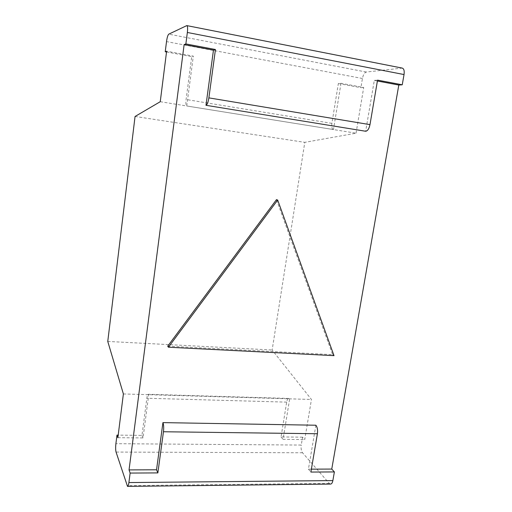 <?xml version="1.0" encoding="UTF-8"?>
<svg xmlns="http://www.w3.org/2000/svg" width="512" height="512" viewBox="0 0 512 512"><rect width="100%" height="100%" fill="white"/><g stroke="black" fill="none" stroke-linecap="round" stroke-linejoin="round"><path stroke-width="0.38" stroke-dasharray="2.56 1.92" d="M356.051 133.19L363.706 87.475L341.005 83.296L338.349 83.526L331.891 123.36C331.45 126.931 331.942 128.998 333.376 129.555L356.051 133.19L304.794 142.349L272.147 350.003L311.45 399.475L304.736 439.552L302.566 437.184L301.248 445.062L115.898 443.693M160.25 101.709L186.758 105.971L193.325 56.134L166.618 51.219M341.005 83.296L333.472 129.562L186.701 105.971C185.875 105.491 185.677 103.328 186.099 99.494L191.738 56.608L193.325 56.134M135.059 116.467L304.794 142.349M107.763 341.434L272.147 350.003M123.386 393.952L311.45 399.475M363.706 87.475L360.909 87.667L362.438 78.49C363.226 74.758 364.506 72.608 366.291 72.038L402.202 68.09M377.395 81.005L374.291 80.416L365.677 131.251M315.872 425.222L308.429 469.165L311.386 469.152M167.712 346.17L332.653 354.65L276.467 199.654M330.406 484.07L329.261 483.366L302.522 452.762C301.267 450.944 300.845 448.378 301.248 445.062M302.566 437.184L281.037 436.941L286.688 402.125C287.142 399.674 287.904 398.445 288.96 398.445L289.664 398.835L283.072 439.334L304.736 439.552M117.869 437.677L143.04 437.933L148.73 394.701L148.339 394.291C147.718 394.31 147.219 395.629 146.842 398.246L141.958 435.392L118.189 435.123M166.522 51.981L191.738 56.608M338.349 83.526L360.909 87.667M374.291 80.416L377.549 80.134M308.429 469.165L310.886 472.058M334.01 355.648L332.653 354.65M281.037 436.941L283.072 439.334M141.958 435.392L143.04 437.933M331.891 123.36L186.099 99.494M286.688 402.125L146.842 398.246M362.438 78.49L166.515 41.606M401.773 68.083L186.592 25.645M366.291 72.038L168.774 34.157M329.261 483.366L127.008 485.606M302.522 452.762L116.058 452.07M333.376 129.555L186.701 105.971M288.96 398.445L148.339 394.291"/><path stroke-width="0.77" d="M186.803 25.6C187.635 26.022 187.821 28.314 187.354 32.474L185.862 43.936L184.134 44.595L213.466 50.118L205.978 105.299L365.677 131.251C367.648 130.95 369.075 128.749 369.978 124.64L377.549 80.134L402.24 84.8L404.038 74.554C404.538 70.81 403.93 68.659 402.202 68.09L186.803 25.6L168.774 34.157C167.866 34.982 167.11 37.466 166.515 41.606L165.235 51.744L166.618 51.219L160.25 101.709L135.059 116.467L107.763 341.434L123.386 393.952L117.869 437.677L116.979 435.11L115.898 443.693C115.514 447.302 115.565 450.093 116.058 452.07L127.514 486.387C128.07 486.438 128.531 485.158 128.896 482.566L130.131 473.062L157.856 472.909L156.538 469.792L162.938 422.618L315.872 425.222C317.35 427.13 317.862 429.965 317.408 433.741L163.456 431.75C163.898 427.699 163.725 424.653 162.938 422.618M402.24 84.8L398.81 85.037L331.757 469.069L334.381 471.93L332.864 480.582L128.896 482.566M398.81 85.037L377.395 81.005M311.386 469.152L331.757 469.069M184.134 44.595L129.043 469.907L156.538 469.792M276.467 199.654L167.712 346.17L168.442 347.213L334.01 355.648L277.67 200.045L276.467 199.654M127.514 486.387L330.406 484.07C331.571 484.102 332.39 482.944 332.864 480.582M165.235 51.744L166.522 51.981M185.862 43.936L215.45 49.523L208.87 97.875C208.147 102.349 207.181 104.826 205.978 105.299M213.466 50.118L215.45 49.523M129.043 469.907L130.131 473.062M163.456 431.75L157.856 472.909M334.381 471.93L310.886 472.058L317.408 433.741M277.67 200.045L168.442 347.213M118.189 435.123L116.979 435.11M404.038 74.554L187.354 32.474M369.978 124.64L208.87 97.875"/></g></svg>
